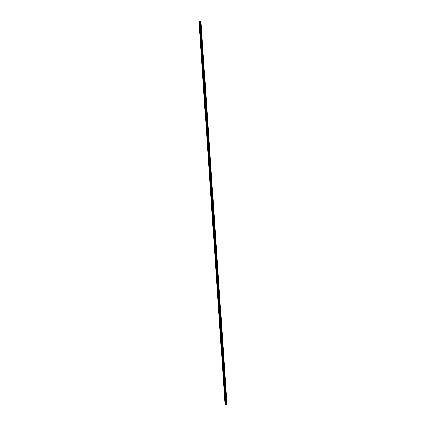 <?xml version="1.0" encoding="UTF-8"?>
<svg xmlns="http://www.w3.org/2000/svg" width="426" height="426" viewBox="0 0 426 426"><rect width="100%" height="100%" fill="white"/><g stroke="black" fill="none" stroke-linecap="round" stroke-linejoin="round"><path stroke-width="0.64" d="M200.96 23.584L201.035 24.633M201.535 31.977L201.61 33.026M202.105 40.369L202.18 41.418M202.68 48.761L202.755 49.81M203.25 57.153L203.324 58.202M203.82 65.545L203.9 66.594M204.395 73.938L204.469 74.987M204.965 82.33L205.039 83.379M205.54 90.722L205.614 91.771M206.109 99.114L206.184 100.163M206.685 107.506L206.759 108.555M207.254 115.899L207.329 116.948M207.829 124.291L207.904 125.34M208.399 132.683L208.474 133.732M208.969 141.075L209.044 142.124M209.544 149.467L209.619 150.516M210.114 157.865L210.188 158.914M210.801 166.784L210.689 166.257L210.801 166.784M210.689 166.257L210.763 167.306M211.259 174.649L211.333 175.698M211.946 183.569L211.834 183.042L211.946 183.569M211.834 183.042L211.908 184.091M212.404 191.434L212.478 192.483M212.973 199.826L213.053 200.875M213.548 208.218L213.623 209.267M214.118 216.61L214.198 217.659M214.693 225.003L214.768 226.052M215.263 233.395L215.338 234.444M215.838 241.787L215.913 242.836M216.408 250.179L216.483 251.228M216.978 258.571L217.058 259.62M217.553 266.964L217.627 268.013M218.123 275.356L218.203 276.405M218.698 283.748L218.772 284.797M219.268 292.14L219.347 293.189M219.843 300.532L219.917 301.581M220.412 308.925L220.487 309.974M220.987 317.317L221.062 318.366M221.557 325.709L221.632 326.758M222.132 334.101L222.207 335.15M222.702 342.493L222.777 343.542M223.272 350.886L223.352 351.935M223.847 359.278L223.922 360.327M224.417 367.67L224.497 368.719M224.992 376.062L225.066 377.111M225.562 384.454L225.636 385.503M226.137 392.847L226.211 393.896M226.707 401.239L226.781 402.288M226.025 404.62L199.927 21.359L198.937 21.422L225.061 404.673L225.727 404.631L199.597 21.38M225.945 404.641L225.061 404.673M225.961 404.652L227.063 404.572L200.939 21.321L199.927 21.359M225.727 404.631L227.063 404.572M200.651 21.3L226.808 404.551M225.146 404.668L199.017 21.417M226.605 404.562L200.476 21.311M226.557 404.562L200.433 21.311M226.334 404.583L200.204 21.332M226.297 404.583L200.167 21.332M200.018 21.348L226.147 404.599L200.039 21.348M226.084 404.604L199.954 21.353M225.759 404.631L199.629 21.38M225.445 404.647L199.32 21.396M225.391 404.647L199.267 21.396"/></g></svg>
